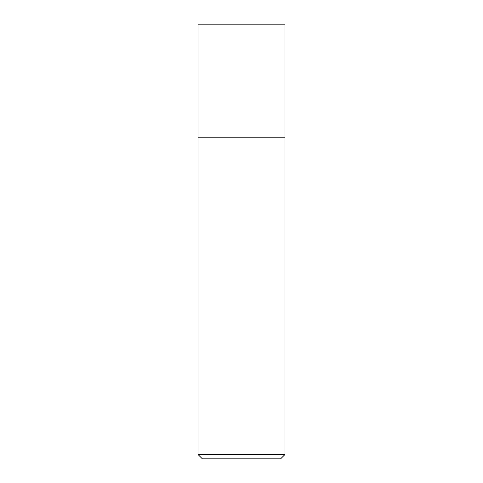<?xml version="1.0" encoding="UTF-8"?>
<svg xmlns="http://www.w3.org/2000/svg" width="483" height="483" viewBox="0 0 483 483"><rect width="100%" height="100%" fill="white"/><g stroke="black" fill="none" stroke-linecap="round" stroke-linejoin="round"><path stroke-width="0.72" d="M284.97 24.15L198.03 24.15L284.97 24.15L284.97 137.172L198.03 137.172L198.03 24.15L198.03 137.172L284.97 137.172L284.97 24.15M284.97 137.172L198.03 137.172L284.97 137.172L284.97 454.503L198.03 454.503L198.03 137.172L198.03 454.503L284.97 454.503L280.623 458.85L202.377 458.85L198.03 454.503L202.377 458.85L280.623 458.85L284.97 454.503L284.97 137.172"/></g></svg>
